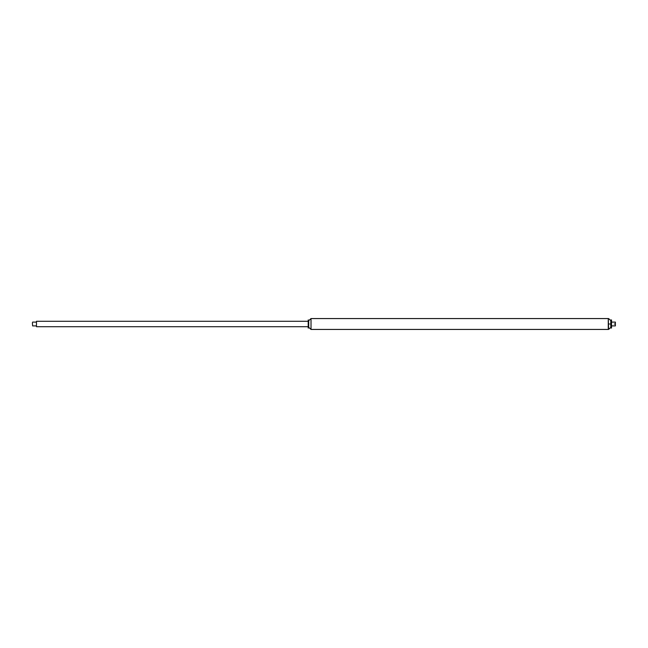 <?xml version="1.0" encoding="UTF-8"?>
<svg xmlns="http://www.w3.org/2000/svg" width="648" height="648" viewBox="0 0 648 648"><rect width="100%" height="100%" fill="white"/><g stroke="black" fill="none" stroke-linecap="round" stroke-linejoin="round"><path stroke-width="0.49" stroke-dasharray="3.24 2.43" d="M308.221 328.058L308.221 319.942M308.108 327.953L308.108 320.047M308.399 328.058L308.399 319.942M308.513 327.953L308.513 320.047M308.715 327.394L308.715 320.606M308.821 327.394L308.821 320.606M608.27 329.435L608.27 318.565L608.27 329.435M36.474 326.714L36.474 321.286M308.108 322.275L308.108 326.714L308.108 322.275M32.4 325.685L32.4 322.315M32.619 322.096L32.619 325.904M36.474 322.591L36.474 325.904L36.474 322.591M615.381 325.904L615.381 322.096M611.526 322.105L611.526 325.904L611.526 322.105M615.6 325.685L615.6 322.315M615.6 323.571L615.6 324.437L615.6 323.563L608.27 323.563L608.27 324.437L608.27 323.571M610.797 327.394L610.797 320.606M610.902 327.394L610.902 320.606M611.032 328.058L611.032 319.942M611.526 328.058L611.526 319.942M311.016 329.435L311.016 318.565M608.602 329.435L608.602 318.565M608.27 324.437L615.6 324.437"/><path stroke-width="0.97" d="M308.221 319.942L308.221 328.058M308.513 327.953L308.513 320.047L308.399 328.058M308.715 320.606L308.715 327.394M308.821 320.606L311.016 318.565L608.27 318.565L608.602 329.435L608.27 318.565L608.27 329.435L311.016 329.435L308.821 327.394M308.108 321.286L36.474 321.286L36.474 326.714L308.108 326.714M32.4 322.753L32.619 325.904L32.4 322.753M611.526 322.096L615.381 322.096L615.381 325.904L611.526 325.904M615.381 322.096L615.381 325.904M608.602 318.565L610.797 320.606L610.797 327.394L608.602 329.435M610.797 320.606L610.902 327.394L611.526 328.058L611.526 319.958L611.032 319.942L611.032 328.058M611.032 319.942L610.902 320.606M311.016 318.565L311.016 329.435M36.474 322.096L32.619 322.096M36.474 325.904L32.619 325.904"/></g></svg>
